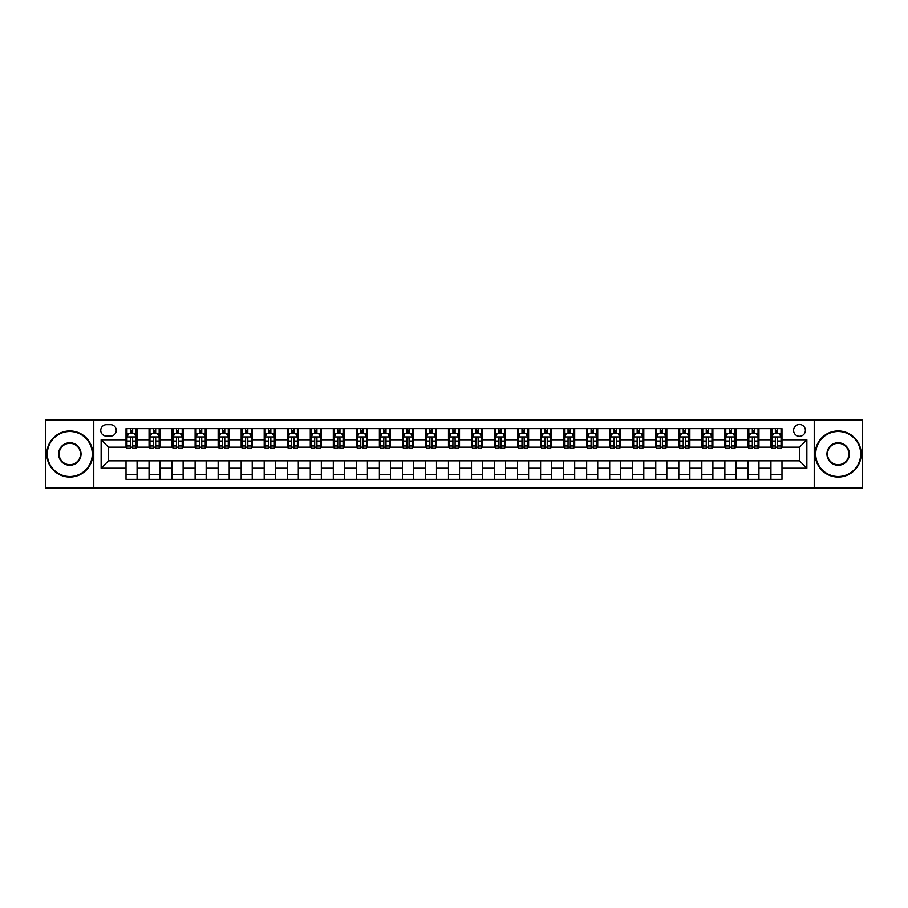 <?xml version="1.0" encoding="UTF-8"?>
<svg xmlns="http://www.w3.org/2000/svg" width="908" height="908" viewBox="0 0 908 908"><rect width="100%" height="100%" fill="white"/><g stroke="black" fill="none" stroke-linecap="round" stroke-linejoin="round"><path stroke-width="1.36" d="M799.494 424.513A5.902 5.902 0 0 0 793.592 430.415A5.902 5.902 0 0 0 799.494 436.305A5.902 5.902 0 0 0 805.385 430.415A5.902 5.902 0 0 0 799.494 424.513M814.226 488.084L862.6 488.084L862.6 419.916L814.226 419.916L814.226 488.084L93.774 488.084L93.774 419.916L45.4 419.916L45.4 488.084L93.774 488.084M106.486 436.124L110.538 436.124A5.709 5.709 0 0 0 116.247 430.415A5.709 5.709 0 0 0 110.538 424.706L106.486 424.706A5.709 5.709 0 0 0 100.765 430.415A5.709 5.709 0 0 0 106.486 436.124M814.226 419.916L93.774 419.916M126.019 468.188L101.14 468.188L101.14 439.812L126.019 439.812L126.019 447.179L108.506 447.179L108.506 460.821L126.019 460.821L126.019 479.333L781.981 479.333L781.981 460.821L799.494 460.821L799.494 447.179L781.981 447.179L781.981 439.812L806.86 439.812L806.86 468.188L781.981 468.188M781.981 439.812L781.981 428.667L126.019 428.667L126.019 439.812M770.926 428.667L770.926 447.179L771.857 447.179M775.353 447.179L777.566 447.179M781.062 447.179L781.981 447.179M770.926 447.179L758.032 447.179M747.897 428.667L747.897 447.179L748.816 447.179M752.323 447.179L754.525 447.179M747.897 447.179L735.003 447.179M724.868 428.667L724.868 447.179L725.787 447.179M729.283 447.179L731.496 447.179M724.868 447.179L711.963 447.179M701.827 428.667L701.827 447.179L702.758 447.179M706.254 447.179L708.467 447.179M701.827 447.179L688.934 447.179M678.798 428.667L678.798 447.179L679.717 447.179M683.225 447.179L685.438 447.179M678.798 447.179L665.905 447.179M655.769 428.667L655.769 447.179L656.688 447.179M660.184 447.179L662.397 447.179M655.769 447.179L642.864 447.179M632.728 428.667L632.728 447.179L633.659 447.179M637.155 447.179L639.368 447.179M632.728 447.179L619.835 447.179M609.699 428.667L609.699 447.179L610.619 447.179M614.126 447.179L616.339 447.179M609.699 447.179L596.806 447.179M586.67 428.667L586.67 447.179L587.59 447.179M591.085 447.179L593.299 447.179M586.67 447.179L573.765 447.179M563.641 428.667L563.641 447.179L564.56 447.179M568.056 447.179L570.269 447.179M563.641 447.179L550.736 447.179M540.601 428.667L540.601 447.179L541.52 447.179M545.027 447.179L547.24 447.179M540.601 447.179L527.707 447.179M517.571 428.667L517.571 447.179L518.491 447.179M521.998 447.179L524.2 447.179M517.571 447.179L504.666 447.179M494.542 428.667L494.542 447.179L495.462 447.179M498.957 447.179L501.171 447.179M494.542 447.179L481.637 447.179M471.502 428.667L471.502 447.179L472.421 447.179M475.928 447.179L478.141 447.179M471.502 447.179L458.608 447.179M448.473 428.667L448.473 447.179L449.392 447.179M452.899 447.179L455.101 447.179M448.473 447.179L435.579 447.179M425.443 428.667L425.443 447.179L426.363 447.179M429.859 447.179L432.072 447.179M425.443 447.179L412.538 447.179M402.403 428.667L402.403 447.179L403.334 447.179M406.829 447.179L409.043 447.179M402.403 447.179L389.509 447.179M379.374 428.667L379.374 447.179L380.293 447.179M383.8 447.179L386.002 447.179M379.374 447.179L366.48 447.179M356.345 428.667L356.345 447.179L357.264 447.179M360.76 447.179L362.973 447.179M356.345 447.179L343.44 447.179M333.304 428.667L333.304 447.179L334.235 447.179M337.731 447.179L339.944 447.179M333.304 447.179L320.411 447.179M310.275 428.667L310.275 447.179L311.194 447.179M314.701 447.179L316.915 447.179M310.275 447.179L297.381 447.179M287.246 428.667L287.246 447.179L288.165 447.179M291.661 447.179L293.874 447.179M287.246 447.179L274.341 447.179M264.205 428.667L264.205 447.179L265.136 447.179M268.632 447.179L270.845 447.179M264.205 447.179L251.312 447.179M241.176 428.667L241.176 447.179L242.096 447.179M245.603 447.179L247.816 447.179M241.176 447.179L228.283 447.179M218.147 428.667L218.147 447.179L219.066 447.179M222.562 447.179L224.775 447.179M218.147 447.179L205.242 447.179M195.118 428.667L195.118 447.179L196.037 447.179M199.533 447.179L201.746 447.179M195.118 447.179L182.213 447.179M172.077 428.667L172.077 447.179L172.997 447.179M176.504 447.179L178.717 447.179M172.077 447.179L159.184 447.179M149.048 428.667L149.048 447.179L149.968 447.179M153.475 447.179L155.677 447.179M149.048 447.179L136.143 447.179M126.019 447.179L126.938 447.179M130.434 447.179L132.647 447.179M126.019 460.821L137.074 460.821L137.074 479.333M781.981 460.821L137.074 460.821M137.074 428.667L137.074 447.179M126.019 433.275L126.938 433.275M130.434 433.275L132.647 433.275M136.143 433.275L137.074 433.275M126.019 474.725L137.074 474.725M149.048 460.821L149.048 479.333M160.103 428.667L160.103 447.179M149.048 433.275L149.968 433.275M153.475 433.275L155.677 433.275M159.184 433.275L160.103 433.275M160.103 460.821L160.103 479.333M149.048 474.725L160.103 474.725M172.077 460.821L172.077 479.333M183.132 460.821L183.132 479.333M172.077 474.725L183.132 474.725M183.132 428.667L183.132 447.179M172.077 433.275L172.997 433.275M176.504 433.275L178.717 433.275M182.213 433.275L183.132 433.275M195.118 460.821L195.118 479.333M206.173 460.821L206.173 479.333M195.118 474.725L206.173 474.725M206.173 428.667L206.173 447.179M195.118 433.275L196.037 433.275M199.533 433.275L201.746 433.275M205.242 433.275L206.173 433.275M218.147 460.821L218.147 479.333M229.202 460.821L229.202 479.333M218.147 474.725L229.202 474.725M229.202 428.667L229.202 447.179M218.147 433.275L219.066 433.275M222.562 433.275L224.775 433.275M228.283 433.275L229.202 433.275M241.176 460.821L241.176 479.333M252.231 460.821L252.231 479.333M241.176 474.725L252.231 474.725M252.231 428.667L252.231 447.179M241.176 433.275L242.096 433.275M245.603 433.275L247.816 433.275M251.312 433.275L252.231 433.275M264.205 460.821L264.205 479.333M275.272 460.821L275.272 479.333M264.205 474.725L275.272 474.725M275.272 428.667L275.272 447.179M264.205 433.275L265.136 433.275M268.632 433.275L270.845 433.275M274.341 433.275L275.272 433.275M287.246 460.821L287.246 479.333M298.301 460.821L298.301 479.333M287.246 474.725L298.301 474.725M298.301 428.667L298.301 447.179M287.246 433.275L288.165 433.275M291.661 433.275L293.874 433.275M297.381 433.275L298.301 433.275M310.275 460.821L310.275 479.333M321.33 460.821L321.33 479.333M310.275 474.725L321.33 474.725M321.33 428.667L321.33 447.179M310.275 433.275L311.194 433.275M314.701 433.275L316.915 433.275M320.411 433.275L321.33 433.275M333.304 460.821L333.304 479.333M344.359 460.821L344.359 479.333M333.304 474.725L344.359 474.725M344.359 428.667L344.359 447.179M333.304 433.275L334.235 433.275M337.731 433.275L339.944 433.275M343.44 433.275L344.359 433.275M356.345 460.821L356.345 479.333M367.399 460.821L367.399 479.333M356.345 474.725L367.399 474.725M367.399 428.667L367.399 447.179M356.345 433.275L357.264 433.275M360.76 433.275L362.973 433.275M366.48 433.275L367.399 433.275M379.374 460.821L379.374 479.333M390.429 460.821L390.429 479.333M379.374 474.725L390.429 474.725M390.429 428.667L390.429 447.179M379.374 433.275L380.293 433.275M383.8 433.275L386.002 433.275M389.509 433.275L390.429 433.275M402.403 460.821L402.403 479.333M413.458 460.821L413.458 479.333M402.403 474.725L413.458 474.725M413.458 428.667L413.458 447.179M402.403 433.275L403.334 433.275M406.829 433.275L409.043 433.275M412.538 433.275L413.458 433.275M425.443 460.821L425.443 479.333M436.498 460.821L436.498 479.333M425.443 474.725L436.498 474.725M436.498 428.667L436.498 447.179M425.443 433.275L426.363 433.275M429.859 433.275L432.072 433.275M435.579 433.275L436.498 433.275M448.473 460.821L448.473 479.333M459.527 460.821L459.527 479.333M448.473 474.725L459.527 474.725M459.527 428.667L459.527 447.179M448.473 433.275L449.392 433.275M452.899 433.275L455.101 433.275M458.608 433.275L459.527 433.275M471.502 460.821L471.502 479.333M482.557 460.821L482.557 479.333M471.502 474.725L482.557 474.725M482.557 428.667L482.557 447.179M471.502 433.275L472.421 433.275M475.928 433.275L478.141 433.275M481.637 433.275L482.557 433.275M494.542 460.821L494.542 479.333M505.597 460.821L505.597 479.333M494.542 474.725L505.597 474.725M505.597 428.667L505.597 447.179M494.542 433.275L495.462 433.275M498.957 433.275L501.171 433.275M504.666 433.275L505.597 433.275M517.571 460.821L517.571 479.333M528.626 460.821L528.626 479.333M517.571 474.725L528.626 474.725M528.626 428.667L528.626 447.179M517.571 433.275L518.491 433.275M521.998 433.275L524.2 433.275M527.707 433.275L528.626 433.275M540.601 460.821L540.601 479.333M551.655 460.821L551.655 479.333M540.601 474.725L551.655 474.725M551.655 428.667L551.655 447.179M540.601 433.275L541.52 433.275M545.027 433.275L547.24 433.275M550.736 433.275L551.655 433.275M563.641 460.821L563.641 479.333M574.696 460.821L574.696 479.333M563.641 474.725L574.696 474.725M574.696 428.667L574.696 447.179M563.641 433.275L564.56 433.275M568.056 433.275L570.269 433.275M573.765 433.275L574.696 433.275M586.67 460.821L586.67 479.333M597.725 460.821L597.725 479.333M586.67 474.725L597.725 474.725M597.725 428.667L597.725 447.179M586.67 433.275L587.59 433.275M591.085 433.275L593.299 433.275M596.806 433.275L597.725 433.275M609.699 460.821L609.699 479.333M620.754 460.821L620.754 479.333M609.699 474.725L620.754 474.725M620.754 428.667L620.754 447.179M609.699 433.275L610.619 433.275M614.126 433.275L616.339 433.275M619.835 433.275L620.754 433.275M632.728 460.821L632.728 479.333M643.795 460.821L643.795 479.333M632.728 474.725L643.795 474.725M643.795 428.667L643.795 447.179M632.728 433.275L633.659 433.275M637.155 433.275L639.368 433.275M642.864 433.275L643.795 433.275M655.769 460.821L655.769 479.333M666.824 460.821L666.824 479.333M655.769 474.725L666.824 474.725M666.824 428.667L666.824 447.179M655.769 433.275L656.688 433.275M660.184 433.275L662.397 433.275M665.905 433.275L666.824 433.275M678.798 460.821L678.798 479.333M689.853 460.821L689.853 479.333M678.798 474.725L689.853 474.725M689.853 428.667L689.853 447.179M678.798 433.275L679.717 433.275M683.225 433.275L685.438 433.275M688.934 433.275L689.853 433.275M701.827 460.821L701.827 479.333M712.882 460.821L712.882 479.333M701.827 474.725L712.882 474.725M712.882 428.667L712.882 447.179M701.827 433.275L702.758 433.275M706.254 433.275L708.467 433.275M711.963 433.275L712.882 433.275M724.868 460.821L724.868 479.333M735.923 460.821L735.923 479.333M724.868 474.725L735.923 474.725M735.923 428.667L735.923 447.179M724.868 433.275L725.787 433.275M729.283 433.275L731.496 433.275M735.003 433.275L735.923 433.275M747.897 460.821L747.897 479.333M758.952 460.821L758.952 479.333M747.897 474.725L758.952 474.725M758.952 428.667L758.952 447.179M747.897 433.275L748.816 433.275M752.323 433.275L754.525 433.275M758.032 433.275L758.952 433.275M770.926 460.821L770.926 479.333M770.926 474.725L781.981 474.725M770.926 433.275L771.857 433.275M775.353 433.275L777.566 433.275M781.062 433.275L781.981 433.275M108.506 447.179L101.14 439.812M108.506 460.821L101.14 468.188M806.86 439.812L799.494 447.179M806.86 468.188L799.494 460.821M132.647 431.062L130.434 431.062M136.143 445.976L132.647 445.976L132.647 448.291L136.143 448.291L136.143 437.043L134.305 433.366L128.777 433.366L126.938 437.043L126.938 448.291L130.434 448.291L130.434 445.976L126.938 445.976M126.938 437.043L126.938 428.667M136.143 437.043L136.143 428.667M130.434 433.366L130.434 428.667M132.647 428.667L132.647 433.366M132.647 445.976L132.647 438.428C131.91 437.009 131.172 437.009 130.434 438.428L130.434 445.976M155.677 431.062L153.475 431.062M159.184 445.976L155.677 445.976L155.677 448.291L159.184 448.291L159.184 437.043L157.334 433.366L151.806 433.366L149.968 437.043L149.968 448.291L153.475 448.291L153.475 445.976L149.968 445.976M149.968 437.043L149.968 428.667M159.184 437.043L159.184 428.667M153.475 433.366L153.475 428.667M155.677 428.667L155.677 433.366M155.677 445.976L155.677 438.428C154.939 437.009 154.212 437.009 153.475 438.428L153.475 445.976M178.717 431.062L176.504 431.062M182.213 445.976L178.717 445.976L178.717 448.291L182.213 448.291L182.213 437.043L180.374 433.366L174.847 433.366L172.997 437.043L172.997 448.291L176.504 448.291L176.504 445.976L172.997 445.976M172.997 437.043L172.997 428.667M182.213 437.043L182.213 428.667M176.504 433.366L176.504 428.667M178.717 428.667L178.717 433.366M178.717 445.976L178.717 438.428C177.979 437.009 177.242 437.009 176.504 438.428L176.504 445.976M201.746 431.062L199.533 431.062M205.242 445.976L201.746 445.976L201.746 448.291L205.242 448.291L205.242 437.043L203.403 433.366L197.876 433.366L196.037 437.043L196.037 448.291L199.533 448.291L199.533 445.976L196.037 445.976M196.037 437.043L196.037 428.667M205.242 437.043L205.242 428.667M199.533 433.366L199.533 428.667M201.746 428.667L201.746 433.366M201.746 445.976L201.746 438.428C201.008 437.009 200.271 437.009 199.533 438.428L199.533 445.976M224.775 431.062L222.562 431.062M228.283 445.976L224.775 445.976L224.775 448.291L228.283 448.291L228.283 437.043L226.433 433.366L220.905 433.366L219.066 437.043L219.066 448.291L222.562 448.291L222.562 445.976L219.066 445.976M219.066 437.043L219.066 428.667M228.283 437.043L228.283 428.667M222.562 433.366L222.562 428.667M224.775 428.667L224.775 433.366M224.775 445.976L224.775 438.428C224.038 437.009 223.3 437.009 222.562 438.428L222.562 445.976M69.814 431.516A22.484 22.484 0 0 0 47.33 454A22.484 22.484 0 0 0 69.814 476.484A22.484 22.484 0 0 0 92.298 454A22.484 22.484 0 0 0 69.814 431.516M69.814 477.029A23.029 23.029 0 0 1 46.785 454A23.029 23.029 0 0 1 69.814 430.971A23.029 23.029 0 0 1 92.843 454A23.029 23.029 0 0 1 69.814 477.029M69.814 442.764A11.237 11.237 0 0 1 81.05 454A11.237 11.237 0 0 1 69.814 465.236A11.237 11.237 0 0 1 58.577 454A11.237 11.237 0 0 1 69.814 442.764M69.814 464.692A10.692 10.692 0 0 0 80.506 454A10.692 10.692 0 0 0 69.814 443.308A10.692 10.692 0 0 0 59.122 454A10.692 10.692 0 0 0 69.814 464.692M838.186 431.516A22.484 22.484 0 0 0 815.702 454A22.484 22.484 0 0 0 838.186 476.484A22.484 22.484 0 0 0 860.67 454A22.484 22.484 0 0 0 838.186 431.516M838.186 477.029A23.029 23.029 0 0 1 815.157 454A23.029 23.029 0 0 1 838.186 430.971A23.029 23.029 0 0 1 861.215 454A23.029 23.029 0 0 1 838.186 477.029M838.186 442.764A11.237 11.237 0 0 1 849.423 454A11.237 11.237 0 0 1 838.186 465.236A11.237 11.237 0 0 1 826.95 454A11.237 11.237 0 0 1 838.186 442.764M838.186 464.692A10.692 10.692 0 0 0 848.878 454A10.692 10.692 0 0 0 838.186 443.308A10.692 10.692 0 0 0 827.494 454A10.692 10.692 0 0 0 838.186 464.692M247.816 431.062L245.603 431.062M251.312 445.976L247.816 445.976L247.816 448.291L251.312 448.291L251.312 437.043L249.473 433.366L243.946 433.366L242.096 437.043L242.096 448.291L245.603 448.291L245.603 445.976L242.096 445.976M242.096 437.043L242.096 428.667M251.312 437.043L251.312 428.667M245.603 433.366L245.603 428.667M247.816 428.667L247.816 433.366M247.816 445.976L247.816 438.428C247.078 437.009 246.34 437.009 245.603 438.428L245.603 445.976M270.845 431.062L268.632 431.062M274.341 445.976L270.845 445.976L270.845 448.291L274.341 448.291L274.341 437.043L272.502 433.366L266.975 433.366L265.136 437.043L265.136 448.291L268.632 448.291L268.632 445.976L265.136 445.976M265.136 437.043L265.136 428.667M274.341 437.043L274.341 428.667M268.632 433.366L268.632 428.667M270.845 428.667L270.845 433.366M270.845 445.976L270.845 438.428C270.107 437.009 269.37 437.009 268.632 438.428L268.632 445.976M293.874 431.062L291.661 431.062M297.381 445.976L293.874 445.976L293.874 448.291L297.381 448.291L297.381 437.043L295.531 433.366L290.004 433.366L288.165 437.043L288.165 448.291L291.661 448.291L291.661 445.976L288.165 445.976M288.165 437.043L288.165 428.667M297.381 437.043L297.381 428.667M291.661 433.366L291.661 428.667M293.874 428.667L293.874 433.366M293.874 445.976L293.874 438.428C293.136 437.009 292.399 437.009 291.661 438.428L291.661 445.976M316.915 431.062L314.701 431.062M320.411 445.976L316.915 445.976L316.915 448.291L320.411 448.291L320.411 437.043L318.572 433.366L313.044 433.366L311.194 437.043L311.194 448.291L314.701 448.291L314.701 445.976L311.194 445.976M311.194 437.043L311.194 428.667M320.411 437.043L320.411 428.667M314.701 433.366L314.701 428.667M316.915 428.667L316.915 433.366M316.915 445.976L316.915 438.428C316.177 437.009 315.439 437.009 314.701 438.428L314.701 445.976M339.944 431.062L337.731 431.062M343.44 445.976L339.944 445.976L339.944 448.291L343.44 448.291L343.44 437.043L341.601 433.366L336.074 433.366L334.235 437.043L334.235 448.291L337.731 448.291L337.731 445.976L334.235 445.976M334.235 437.043L334.235 428.667M343.44 437.043L343.44 428.667M337.731 433.366L337.731 428.667M339.944 428.667L339.944 433.366M339.944 445.976L339.944 438.428C339.206 437.009 338.468 437.009 337.731 438.428L337.731 445.976M362.973 431.062L360.76 431.062M366.48 445.976L362.973 445.976L362.973 448.291L366.48 448.291L366.48 437.043L364.63 433.366L359.103 433.366L357.264 437.043L357.264 448.291L360.76 448.291L360.76 445.976L357.264 445.976M357.264 437.043L357.264 428.667M366.48 437.043L366.48 428.667M360.76 433.366L360.76 428.667M362.973 428.667L362.973 433.366M362.973 445.976L362.973 438.428C362.235 437.009 361.498 437.009 360.76 438.428L360.76 445.976M386.002 431.062L383.8 431.062M389.509 445.976L386.002 445.976L386.002 448.291L389.509 448.291L389.509 437.043L387.671 433.366L382.143 433.366L380.293 437.043L380.293 448.291L383.8 448.291L383.8 445.976L380.293 445.976M380.293 437.043L380.293 428.667M389.509 437.043L389.509 428.667M383.8 433.366L383.8 428.667M386.002 428.667L386.002 433.366M386.002 445.976L386.002 438.428C385.276 437.009 384.538 437.009 383.8 438.428L383.8 445.976M409.043 431.062L406.829 431.062M412.538 445.976L409.043 445.976L409.043 448.291L412.538 448.291L412.538 437.043L410.7 433.366L405.172 433.366L403.334 437.043L403.334 448.291L406.829 448.291L406.829 445.976L403.334 445.976M403.334 437.043L403.334 428.667M412.538 437.043L412.538 428.667M406.829 433.366L406.829 428.667M409.043 428.667L409.043 433.366M409.043 445.976L409.043 438.428C408.305 437.009 407.567 437.009 406.829 438.428L406.829 445.976M432.072 431.062L429.859 431.062M435.579 445.976L432.072 445.976L432.072 448.291L435.579 448.291L435.579 437.043L433.729 433.366L428.201 433.366L426.363 437.043L426.363 448.291L429.859 448.291L429.859 445.976L426.363 445.976M426.363 437.043L426.363 428.667M435.579 437.043L435.579 428.667M429.859 433.366L429.859 428.667M432.072 428.667L432.072 433.366M432.072 445.976L432.072 438.428C431.334 437.009 430.596 437.009 429.859 438.428L429.859 445.976M455.101 431.062L452.899 431.062M458.608 445.976L455.101 445.976L455.101 448.291L458.608 448.291L458.608 437.043L456.769 433.366L451.231 433.366L449.392 437.043L449.392 448.291L452.899 448.291L452.899 445.976L449.392 445.976M449.392 437.043L449.392 428.667M458.608 437.043L458.608 428.667M452.899 433.366L452.899 428.667M455.101 428.667L455.101 433.366M455.101 445.976L455.101 438.428C454.375 437.009 453.637 437.009 452.899 438.428L452.899 445.976M478.141 431.062L475.928 431.062M481.637 445.976L478.141 445.976L478.141 448.291L481.637 448.291L481.637 437.043L479.799 433.366L474.271 433.366L472.421 437.043L472.421 448.291L475.928 448.291L475.928 445.976L472.421 445.976M472.421 437.043L472.421 428.667M481.637 437.043L481.637 428.667M475.928 433.366L475.928 428.667M478.141 428.667L478.141 433.366M478.141 445.976L478.141 438.428C477.404 437.009 476.666 437.009 475.928 438.428L475.928 445.976M501.171 431.062L498.957 431.062M504.666 445.976L501.171 445.976L501.171 448.291L504.666 448.291L504.666 437.043L502.828 433.366L497.3 433.366L495.462 437.043L495.462 448.291L498.957 448.291L498.957 445.976L495.462 445.976M495.462 437.043L495.462 428.667M504.666 437.043L504.666 428.667M498.957 433.366L498.957 428.667M501.171 428.667L501.171 433.366M501.171 445.976L501.171 438.428C500.433 437.009 499.695 437.009 498.957 438.428L498.957 445.976M524.2 431.062L521.998 431.062M527.707 445.976L524.2 445.976L524.2 448.291L527.707 448.291L527.707 437.043L525.857 433.366L520.329 433.366L518.491 437.043L518.491 448.291L521.998 448.291L521.998 445.976L518.491 445.976M518.491 437.043L518.491 428.667M527.707 437.043L527.707 428.667M521.998 433.366L521.998 428.667M524.2 428.667L524.2 433.366M524.2 445.976L524.2 438.428C523.462 437.009 522.736 437.009 521.998 438.428L521.998 445.976M547.24 431.062L545.027 431.062M550.736 445.976L547.24 445.976L547.24 448.291L550.736 448.291L550.736 437.043L548.897 433.366L543.37 433.366L541.52 437.043L541.52 448.291L545.027 448.291L545.027 445.976L541.52 445.976M541.52 437.043L541.52 428.667M550.736 437.043L550.736 428.667M545.027 433.366L545.027 428.667M547.24 428.667L547.24 433.366M547.24 445.976L547.24 438.428C546.503 437.009 545.765 437.009 545.027 438.428L545.027 445.976M570.269 431.062L568.056 431.062M573.765 445.976L570.269 445.976L570.269 448.291L573.765 448.291L573.765 437.043L571.927 433.366L566.399 433.366L564.56 437.043L564.56 448.291L568.056 448.291L568.056 445.976L564.56 445.976M564.56 437.043L564.56 428.667M573.765 437.043L573.765 428.667M568.056 433.366L568.056 428.667M570.269 428.667L570.269 433.366M570.269 445.976L570.269 438.428C569.532 437.009 568.794 437.009 568.056 438.428L568.056 445.976M593.299 431.062L591.085 431.062M596.806 445.976L593.299 445.976L593.299 448.291L596.806 448.291L596.806 437.043L594.956 433.366L589.428 433.366L587.59 437.043L587.59 448.291L591.085 448.291L591.085 445.976L587.59 445.976M587.59 437.043L587.59 428.667M596.806 437.043L596.806 428.667M591.085 433.366L591.085 428.667M593.299 428.667L593.299 433.366M593.299 445.976L593.299 438.428C592.561 437.009 591.823 437.009 591.085 438.428L591.085 445.976M616.339 431.062L614.126 431.062M619.835 445.976L616.339 445.976L616.339 448.291L619.835 448.291L619.835 437.043L617.996 433.366L612.469 433.366L610.619 437.043L610.619 448.291L614.126 448.291L614.126 445.976L610.619 445.976M610.619 437.043L610.619 428.667M619.835 437.043L619.835 428.667M614.126 433.366L614.126 428.667M616.339 428.667L616.339 433.366M616.339 445.976L616.339 438.428C615.601 437.009 614.864 437.009 614.126 438.428L614.126 445.976M639.368 431.062L637.155 431.062M642.864 445.976L639.368 445.976L639.368 448.291L642.864 448.291L642.864 437.043L641.025 433.366L635.498 433.366L633.659 437.043L633.659 448.291L637.155 448.291L637.155 445.976L633.659 445.976M633.659 437.043L633.659 428.667M642.864 437.043L642.864 428.667M637.155 433.366L637.155 428.667M639.368 428.667L639.368 433.366M639.368 445.976L639.368 438.428C638.63 437.009 637.893 437.009 637.155 438.428L637.155 445.976M662.397 431.062L660.184 431.062M665.905 445.976L662.397 445.976L662.397 448.291L665.905 448.291L665.905 437.043L664.054 433.366L658.527 433.366L656.688 437.043L656.688 448.291L660.184 448.291L660.184 445.976L656.688 445.976M656.688 437.043L656.688 428.667M665.905 437.043L665.905 428.667M660.184 433.366L660.184 428.667M662.397 428.667L662.397 433.366M662.397 445.976L662.397 438.428C661.66 437.009 660.922 437.009 660.184 438.428L660.184 445.976M685.438 431.062L683.225 431.062M688.934 445.976L685.438 445.976L685.438 448.291L688.934 448.291L688.934 437.043L687.095 433.366L681.567 433.366L679.717 437.043L679.717 448.291L683.225 448.291L683.225 445.976L679.717 445.976M679.717 437.043L679.717 428.667M688.934 437.043L688.934 428.667M683.225 433.366L683.225 428.667M685.438 428.667L685.438 433.366M685.438 445.976L685.438 438.428C684.7 437.009 683.962 437.009 683.225 438.428L683.225 445.976M708.467 431.062L706.254 431.062M711.963 445.976L708.467 445.976L708.467 448.291L711.963 448.291L711.963 437.043L710.124 433.366L704.597 433.366L702.758 437.043L702.758 448.291L706.254 448.291L706.254 445.976L702.758 445.976M702.758 437.043L702.758 428.667M711.963 437.043L711.963 428.667M706.254 433.366L706.254 428.667M708.467 428.667L708.467 433.366M708.467 445.976L708.467 438.428C707.729 437.009 706.991 437.009 706.254 438.428L706.254 445.976M731.496 431.062L729.283 431.062M735.003 445.976L731.496 445.976L731.496 448.291L735.003 448.291L735.003 437.043L733.153 433.366L727.626 433.366L725.787 437.043L725.787 448.291L729.283 448.291L729.283 445.976L725.787 445.976M725.787 437.043L725.787 428.667M735.003 437.043L735.003 428.667M729.283 433.366L729.283 428.667M731.496 428.667L731.496 433.366M731.496 445.976L731.496 438.428C730.758 437.009 730.021 437.009 729.283 438.428L729.283 445.976M754.525 431.062L752.323 431.062M758.032 445.976L754.525 445.976L754.525 448.291L758.032 448.291L758.032 437.043L756.194 433.366L750.666 433.366L748.816 437.043L748.816 448.291L752.323 448.291L752.323 445.976L748.816 445.976M748.816 437.043L748.816 428.667M758.032 437.043L758.032 428.667M752.323 433.366L752.323 428.667M754.525 428.667L754.525 433.366M754.525 445.976L754.525 438.428C753.799 437.009 753.061 437.009 752.323 438.428L752.323 445.976M777.566 431.062L775.353 431.062M781.062 445.976L777.566 445.976L777.566 448.291L781.062 448.291L781.062 437.043L779.223 433.366L773.695 433.366L771.857 437.043L771.857 448.291L775.353 448.291L775.353 445.976L771.857 445.976M771.857 437.043L771.857 428.667M781.062 437.043L781.062 428.667M775.353 433.366L775.353 428.667M777.566 428.667L777.566 433.366M777.566 445.976L777.566 438.428C776.828 437.009 776.09 437.009 775.353 438.428L775.353 445.976M149.048 468.188L137.074 468.188M149.048 439.812L137.074 439.812M172.077 439.812L160.103 439.812M172.077 468.188L160.103 468.188M195.118 439.812L183.132 439.812M195.118 468.188L183.132 468.188M218.147 439.812L206.173 439.812M218.147 468.188L206.173 468.188M241.176 439.812L229.202 439.812M241.176 468.188L229.202 468.188M264.205 439.812L252.231 439.812M264.205 468.188L252.231 468.188M287.246 439.812L275.272 439.812M287.246 468.188L275.272 468.188M310.275 439.812L298.301 439.812M310.275 468.188L298.301 468.188M333.304 439.812L321.33 439.812M333.304 468.188L321.33 468.188M356.345 439.812L344.359 439.812M356.345 468.188L344.359 468.188M379.374 439.812L367.399 439.812M379.374 468.188L367.399 468.188M402.403 439.812L390.429 439.812M402.403 468.188L390.429 468.188M425.443 439.812L413.458 439.812M425.443 468.188L413.458 468.188M448.473 439.812L436.498 439.812M448.473 468.188L436.498 468.188M471.502 439.812L459.527 439.812M471.502 468.188L459.527 468.188M494.542 439.812L482.557 439.812M494.542 468.188L482.557 468.188M517.571 439.812L505.597 439.812M517.571 468.188L505.597 468.188M540.601 439.812L528.626 439.812M540.601 468.188L528.626 468.188M563.641 439.812L551.655 439.812M563.641 468.188L551.655 468.188M586.67 439.812L574.696 439.812M586.67 468.188L574.696 468.188M609.699 439.812L597.725 439.812M609.699 468.188L597.725 468.188M632.728 439.812L620.754 439.812M632.728 468.188L620.754 468.188M655.769 439.812L643.795 439.812M655.769 468.188L643.795 468.188M678.798 439.812L666.824 439.812M678.798 468.188L666.824 468.188M701.827 439.812L689.853 439.812M701.827 468.188L689.853 468.188M724.868 439.812L712.882 439.812M724.868 468.188L712.882 468.188M747.897 439.812L735.923 439.812M747.897 468.188L735.923 468.188M770.926 439.812L758.952 439.812M770.926 468.188L758.952 468.188M136.098 436.952L126.984 436.952M126.938 433.581L128.664 433.581M134.418 433.581L136.143 433.581M130.434 441.038L126.938 441.038M136.143 441.038L132.647 441.038M132.647 432.231L130.434 432.231M159.138 436.952L150.013 436.952M149.968 433.581L151.704 433.581M157.447 433.581L159.184 433.581M153.475 441.038L149.968 441.038M159.184 441.038L155.677 441.038M155.677 432.231L153.475 432.231M182.167 436.952L173.042 436.952M172.997 433.581L174.733 433.581M180.488 433.581L182.213 433.581M176.504 441.038L172.997 441.038M182.213 441.038L178.717 441.038M178.717 432.231L176.504 432.231M205.197 436.952L196.083 436.952M196.037 433.581L197.762 433.581M203.517 433.581L205.242 433.581M199.533 441.038L196.037 441.038M205.242 441.038L201.746 441.038M201.746 432.231L199.533 432.231M228.237 436.952L219.112 436.952M219.066 433.581L220.803 433.581M226.546 433.581L228.283 433.581M222.562 441.038L219.066 441.038M228.283 441.038L224.775 441.038M224.775 432.231L222.562 432.231M251.266 436.952L242.141 436.952M242.096 433.581L243.832 433.581M249.575 433.581L251.312 433.581M245.603 441.038L242.096 441.038M251.312 441.038L247.816 441.038M247.816 432.231L245.603 432.231M274.295 436.952L265.181 436.952M265.136 433.581L266.861 433.581M272.616 433.581L274.341 433.581M268.632 441.038L265.136 441.038M274.341 441.038L270.845 441.038M270.845 432.231L268.632 432.231M297.336 436.952L288.211 436.952M288.165 433.581L289.902 433.581M295.645 433.581L297.381 433.581M291.661 441.038L288.165 441.038M297.381 441.038L293.874 441.038M293.874 432.231L291.661 432.231M320.365 436.952L311.24 436.952M311.194 433.581L312.931 433.581M318.674 433.581L320.411 433.581M314.701 441.038L311.194 441.038M320.411 441.038L316.915 441.038M316.915 432.231L314.701 432.231M343.394 436.952L334.28 436.952M334.235 433.581L335.96 433.581M341.714 433.581L343.44 433.581M337.731 441.038L334.235 441.038M343.44 441.038L339.944 441.038M339.944 432.231L337.731 432.231M366.435 436.952L357.309 436.952M357.264 433.581L358.989 433.581M364.744 433.581L366.48 433.581M360.76 441.038L357.264 441.038M366.48 441.038L362.973 441.038M362.973 432.231L360.76 432.231M389.464 436.952L380.339 436.952M380.293 433.581L382.03 433.581M387.773 433.581L389.509 433.581M383.8 441.038L380.293 441.038M389.509 441.038L386.002 441.038M386.002 432.231L383.8 432.231M412.493 436.952L403.379 436.952M403.334 433.581L405.059 433.581M410.813 433.581L412.538 433.581M406.829 441.038L403.334 441.038M412.538 441.038L409.043 441.038M409.043 432.231L406.829 432.231M435.522 436.952L426.408 436.952M426.363 433.581L428.088 433.581M433.842 433.581L435.579 433.581M429.859 441.038L426.363 441.038M435.579 441.038L432.072 441.038M432.072 432.231L429.859 432.231M458.563 436.952L449.437 436.952M449.392 433.581L451.128 433.581M456.872 433.581L458.608 433.581M452.899 441.038L449.392 441.038M458.608 441.038L455.101 441.038M455.101 432.231L452.899 432.231M481.592 436.952L472.478 436.952M472.421 433.581L474.158 433.581M479.912 433.581L481.637 433.581M475.928 441.038L472.421 441.038M481.637 441.038L478.141 441.038M478.141 432.231L475.928 432.231M504.621 436.952L495.507 436.952M495.462 433.581L497.187 433.581M502.941 433.581L504.666 433.581M498.957 441.038L495.462 441.038M504.666 441.038L501.171 441.038M501.171 432.231L498.957 432.231M527.661 436.952L518.536 436.952M518.491 433.581L520.227 433.581M525.97 433.581L527.707 433.581M521.998 441.038L518.491 441.038M527.707 441.038L524.2 441.038M524.2 432.231L521.998 432.231M550.691 436.952L541.565 436.952M541.52 433.581L543.256 433.581M549.011 433.581L550.736 433.581M545.027 441.038L541.52 441.038M550.736 441.038L547.24 441.038M547.24 432.231L545.027 432.231M573.72 436.952L564.606 436.952M564.56 433.581L566.286 433.581M572.04 433.581L573.765 433.581M568.056 441.038L564.56 441.038M573.765 441.038L570.269 441.038M570.269 432.231L568.056 432.231M596.76 436.952L587.635 436.952M587.59 433.581L589.326 433.581M595.069 433.581L596.806 433.581M591.085 441.038L587.59 441.038M596.806 441.038L593.299 441.038M593.299 432.231L591.085 432.231M619.789 436.952L610.664 436.952M610.619 433.581L612.355 433.581M618.098 433.581L619.835 433.581M614.126 441.038L610.619 441.038M619.835 441.038L616.339 441.038M616.339 432.231L614.126 432.231M642.819 436.952L633.705 436.952M633.659 433.581L635.384 433.581M641.139 433.581L642.864 433.581M637.155 441.038L633.659 441.038M642.864 441.038L639.368 441.038M639.368 432.231L637.155 432.231M665.859 436.952L656.734 436.952M656.688 433.581L658.425 433.581M664.168 433.581L665.905 433.581M660.184 441.038L656.688 441.038M665.905 441.038L662.397 441.038M662.397 432.231L660.184 432.231M688.888 436.952L679.763 436.952M679.717 433.581L681.454 433.581M687.197 433.581L688.934 433.581M683.225 441.038L679.717 441.038M688.934 441.038L685.438 441.038M685.438 432.231L683.225 432.231M711.917 436.952L702.803 436.952M702.758 433.581L704.483 433.581M710.238 433.581L711.963 433.581M706.254 441.038L702.758 441.038M711.963 441.038L708.467 441.038M708.467 432.231L706.254 432.231M734.958 436.952L725.832 436.952M725.787 433.581L727.512 433.581M733.267 433.581L735.003 433.581M729.283 441.038L725.787 441.038M735.003 441.038L731.496 441.038M731.496 432.231L729.283 432.231M757.987 436.952L748.862 436.952M748.816 433.581L750.553 433.581M756.296 433.581L758.032 433.581M752.323 441.038L748.816 441.038M758.032 441.038L754.525 441.038M754.525 432.231L752.323 432.231M781.016 436.952L771.902 436.952M771.857 433.581L773.582 433.581M779.336 433.581L781.062 433.581M775.353 441.038L771.857 441.038M781.062 441.038L777.566 441.038M777.566 432.231L775.353 432.231"/></g></svg>
